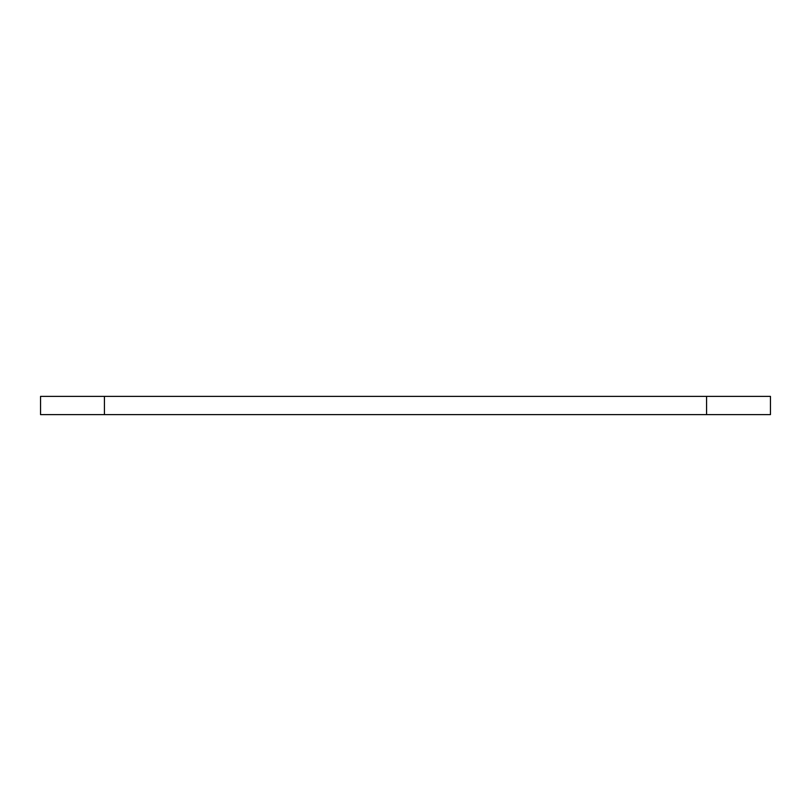 <?xml version="1.0" encoding="UTF-8"?>
<svg xmlns="http://www.w3.org/2000/svg" width="811" height="811" viewBox="0 0 811 811"><rect width="100%" height="100%" fill="white"/><g stroke="black" fill="none" stroke-linecap="round" stroke-linejoin="round"><path stroke-width="1.22" d="M770.45 396.376L40.55 396.376L40.55 414.624L770.45 414.624L770.45 396.376M706.584 396.376L706.584 414.624M104.416 414.624L104.416 396.376"/></g></svg>

